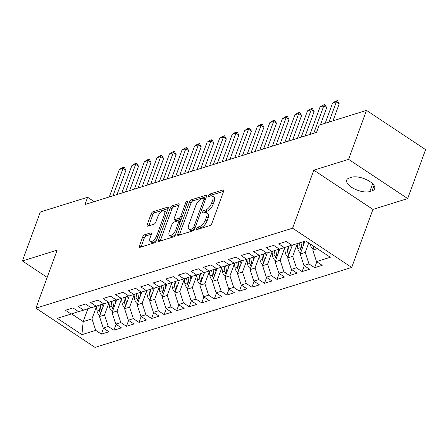 <?xml version="1.0" encoding="UTF-8"?>
<svg xmlns="http://www.w3.org/2000/svg" width="448" height="448" viewBox="0 0 448 448"><rect width="100%" height="100%" fill="white"/><g stroke="black" fill="none" stroke-linecap="round" stroke-linejoin="round"><path stroke-width="0.67" d="M196.521 228.62A1.467 0.65 -56.4 0 0 196.571 229.572A1.467 0.65 -56.4 0 0 196.93 229.594L210.011 225.518A2.1 0.924 -56.4 0 0 211.898 223.356L223.619 191.318A2.1 0.924 -56.4 0 0 223.546 189.952A2.1 0.924 -56.4 0 0 223.042 189.924L209.955 193.995A1.467 0.65 -56.4 0 0 208.639 195.513A1.467 0.65 -56.4 0 0 208.69 196.465A1.467 0.65 -56.4 0 0 209.042 196.487L210.739 195.961A6.709 2.962 -56.4 0 1 212.363 196.067A6.709 2.962 -56.4 0 1 212.593 200.43L211.618 203.101A6.709 2.962 -56.4 0 1 205.593 210.022L203.896 210.549A1.467 0.65 -56.4 0 0 202.58 212.066A1.467 0.65 -56.4 0 0 202.63 213.018A1.467 0.65 -56.4 0 0 202.989 213.041L204.68 212.514A6.709 2.962 -56.4 0 1 206.31 212.621A6.709 2.962 -56.4 0 1 206.534 216.983L205.559 219.654A6.709 2.962 -56.4 0 1 199.534 226.576L197.842 227.102A1.467 0.65 -56.4 0 0 196.521 228.62M144.598 234.78A2.1 0.924 -56.4 0 0 142.716 236.942L139.423 245.935A2.1 0.924 -56.4 0 0 139.496 247.296A2.1 0.924 -56.4 0 0 140.006 247.33L154.538 242.805A2.1 0.924 -56.4 0 0 156.419 240.638L168.146 208.6A2.1 0.924 -56.4 0 0 168.073 207.239A2.1 0.924 -56.4 0 0 167.563 207.206L153.031 211.73A2.1 0.924 -56.4 0 0 151.15 213.892L147.179 224.75A2.1 0.924 -56.4 0 0 147.246 226.117A2.1 0.924 -56.4 0 0 147.756 226.15L153.978 224.213A2.1 0.924 -56.4 0 0 155.859 222.046L157.83 216.664A5.611 2.475 -56.4 0 1 164.226 210.963A5.611 2.475 -56.4 0 1 164.416 214.609L156.699 235.704A5.611 2.475 -56.4 0 1 150.298 241.405A5.611 2.475 -56.4 0 1 150.108 237.754L151.396 234.237A2.1 0.924 -56.4 0 0 151.323 232.876A2.1 0.924 -56.4 0 0 150.814 232.842L144.598 234.78L146.194 235.838A2.1 0.924 -56.4 0 0 144.312 238.006L141.025 246.994A2.1 0.924 -56.4 0 0 141.014 247.016M84.958 204.529L316.551 132.378L319.206 125.126L366.503 110.393L348.589 159.348L313.835 170.178L292.6 228.2L35.918 308.168L57.154 250.141L22.4 260.966L40.314 212.005L87.612 197.271L84.958 204.529M177.722 234.002A2.1 0.924 -56.4 0 0 177.794 235.368A2.1 0.924 -56.4 0 0 178.304 235.396L192.836 230.871A2.1 0.924 -56.4 0 0 194.718 228.71L206.444 196.672A2.1 0.924 -56.4 0 0 206.371 195.306A2.1 0.924 -56.4 0 0 205.862 195.272L191.33 199.802A2.1 0.924 -56.4 0 0 189.448 201.964L177.722 234.002L179.323 235.06A2.1 0.924 -56.4 0 0 179.312 235.082M173.684 236.835L159.152 241.366A2.1 0.924 -56.4 0 1 158.648 241.332A2.1 0.924 -56.4 0 1 158.575 239.966L170.296 207.928A2.1 0.924 -56.4 0 1 172.183 205.766L178.399 203.829A2.1 0.924 -56.4 0 1 178.909 203.862A2.1 0.924 -56.4 0 1 178.982 205.223L174.227 218.215A2.1 0.924 -56.4 0 0 174.294 219.582A2.1 0.924 -56.4 0 0 174.804 219.615L178.931 218.327A2.1 0.924 -56.4 0 0 180.813 216.166L185.763 202.636A1.467 0.65 -56.4 0 1 187.438 201.146A1.467 0.65 -56.4 0 1 187.488 202.098L175.566 234.674A2.1 0.924 -56.4 0 1 173.684 236.835M292.6 228.2L351.697 267.434L95.015 347.402L35.918 308.168M316.814 261.778L314.653 267.68L322.179 265.339L316.506 261.57L330.31 257.275L305.71 240.946L291.911 245.241L286.238 241.478L278.712 243.824L284.385 247.587L279.367 249.15L273.694 245.386L266.168 247.733L271.841 251.496L266.818 253.058L261.15 249.295L253.624 251.642L259.291 255.405L254.274 256.967L248.606 253.204L241.074 255.55L246.747 259.314L241.73 260.876L236.057 257.113L228.53 259.459L234.203 263.222L229.18 264.785L223.513 261.022L215.986 263.368L221.654 267.131L216.636 268.694L210.969 264.93L203.437 267.271L209.11 271.04L204.092 272.602L198.419 268.839L190.893 271.18L196.566 274.949L191.548 276.511L185.875 272.748L178.349 275.089L184.016 278.858L178.998 280.42L173.331 276.651L165.805 278.998L171.472 282.761L166.454 284.329L160.782 280.56L153.255 282.906L158.928 286.67L153.91 288.232L148.238 284.469L140.711 286.815L146.378 290.578L141.361 292.141L135.694 288.378L128.167 290.724L133.834 294.487L128.817 296.05L123.15 292.286L115.618 294.633L121.29 298.396L116.273 299.958L110.6 296.195L103.074 298.542L108.746 302.305L103.723 303.867L98.056 300.104L90.53 302.45L96.197 306.214L91.179 307.776L85.512 304.013L77.98 306.359L83.653 310.122L78.635 311.685L72.962 307.922L65.436 310.268L71.109 314.031L78.473 311.578M314.653 267.68L308.98 263.917L303.962 265.479L300.227 253.988L304.909 241.192M304.265 265.681L302.103 271.589L309.63 269.248L303.962 265.479M302.103 271.589L296.436 267.826L291.418 269.388L287.683 257.897L292.365 245.101M291.721 269.59L289.559 275.498L297.086 273.157L291.418 269.388M289.559 275.498L283.886 271.734L278.869 273.297L275.134 261.806L279.815 249.01M279.177 273.498L277.015 279.406L284.542 277.06L278.869 273.297M277.015 279.406L271.342 275.643L266.325 277.206L262.59 265.714L267.271 252.918M266.627 277.407L264.466 283.315L271.992 280.969L266.325 277.206M264.466 283.315L258.798 279.552L253.781 281.114L250.046 269.618L254.727 256.827M254.083 281.316L251.922 287.224L259.448 284.878L253.781 281.114M251.922 287.224L246.254 283.461L241.231 285.023L237.502 273.526L242.178 260.736M241.539 285.225L239.378 291.133L246.904 288.786L241.231 285.023M239.378 291.133L233.705 287.37L228.687 288.932L224.952 277.435L229.634 264.645M228.99 289.134L226.828 295.042L234.36 292.695L228.687 288.932M226.828 295.042L221.161 291.278L216.143 292.841L212.408 281.344L217.09 268.554M216.446 293.042L214.284 298.95L221.81 296.604L216.143 292.841M214.284 298.95L208.617 295.187L203.594 296.75L199.864 285.253L204.546 272.462M203.902 296.951L201.74 302.859L209.266 300.513L203.594 296.75M201.74 302.859L196.067 299.09L191.05 300.658L187.314 289.162L191.996 276.371M191.358 300.86L189.19 306.768L196.722 304.422L191.05 300.658M189.19 306.768L183.523 302.999L178.506 304.567L174.77 293.07L179.452 280.28M178.808 304.769L176.646 310.671L184.173 308.33L178.506 304.567M176.646 310.671L170.979 306.908L165.962 308.47L162.226 296.979L166.908 284.183M166.264 308.678L164.102 314.58L171.629 312.239L165.962 308.47M164.102 314.58L158.43 310.817L153.412 312.379L149.677 300.888L154.358 288.092M153.72 312.581L151.558 318.489L159.085 316.148L153.412 312.379M151.558 318.489L145.886 314.726L140.868 316.288L137.133 304.797L141.814 292.001M141.17 316.49L139.009 322.398L146.535 320.051L140.868 316.288M139.009 322.398L133.342 318.634L128.324 320.197L124.589 308.706L129.27 295.91M128.626 320.398L126.465 326.306L133.991 323.96L128.324 320.197M126.465 326.306L120.792 322.543L115.774 324.106L112.045 312.609L116.721 299.818M116.082 324.307L113.921 330.215L121.447 327.869L115.774 324.106M113.921 330.215L108.248 326.452L103.23 328.014L99.495 316.518L104.177 303.727M103.533 328.216L101.371 334.124L108.903 331.778L103.23 328.014M101.371 334.124L95.704 330.361L81.906 334.656L57.305 318.326L71.109 314.031M83.653 310.122L91.017 307.67M87.909 308.706L83.188 321.602L91.969 318.864L96.404 306.74M95.704 330.361L91.969 318.864M81.906 334.656L83.188 321.602L71.557 313.88M96.197 306.214L103.561 303.761M99.495 316.518L104.513 314.955L108.954 302.831M108.248 326.452L104.513 314.955M108.746 302.305L116.11 299.852M112.045 312.609L117.062 311.046L121.498 298.922M120.792 322.543L117.062 311.046M121.29 298.396L128.654 295.943M124.589 308.706L129.606 307.138L134.042 295.014M133.342 318.634L129.606 307.138M133.834 294.487L141.198 292.034M137.133 304.797L142.15 303.229L146.591 291.105M145.886 314.726L142.15 303.229M146.378 290.578L153.748 288.126M149.677 300.888L154.7 299.326L159.135 287.202M158.43 310.817L154.7 299.326M158.928 286.67L166.292 284.217M162.226 296.979L167.244 295.417L171.679 283.293M170.979 306.908L167.244 295.417M171.472 282.761L178.836 280.308M174.77 293.07L179.788 291.508L184.223 279.384M183.523 302.999L179.788 291.508M184.016 278.858L191.386 276.399M187.314 289.162L192.332 287.599L196.773 275.475M196.067 299.09L192.332 287.599M196.566 274.949L203.93 272.496M199.864 285.253L204.882 283.69L209.317 271.566M208.617 295.187L204.882 283.69M209.11 271.04L216.474 268.587M212.408 281.344L217.426 279.782L221.861 267.658M221.161 291.278L217.426 279.782M221.654 267.131L229.018 264.678M224.952 277.435L229.97 275.873L234.41 263.749M233.705 287.37L229.97 275.873M234.203 263.222L241.567 260.77M237.502 273.526L242.519 271.964L246.954 259.84M246.254 283.461L242.519 271.964M246.747 259.314L254.111 256.861M250.046 269.618L255.063 268.055L259.498 255.931M258.798 279.552L255.063 268.055M259.291 255.405L266.655 252.952M262.59 265.714L267.607 264.146L272.048 252.022M271.342 275.643L267.607 264.146M271.841 251.496L279.205 249.043M275.134 261.806L280.157 260.238L284.592 248.114M283.886 271.734L280.157 260.238M284.385 247.587L291.749 245.134M287.683 257.897L292.701 256.334L297.136 244.205M296.436 267.826L292.701 256.334M300.227 253.988L305.245 252.426L308.717 242.939M308.98 263.917L305.245 252.426M94.203 201.645L87.612 197.271M22.4 260.966L47.169 277.413M313.835 170.178L372.932 209.412L407.686 198.582L348.589 159.348M407.686 198.582L425.6 149.626L366.503 110.393M372.932 209.412L351.697 267.434M316.506 261.57L312.771 250.079L314.082 246.501M312.771 250.079L317.33 248.657M372.047 190.837A13.675 5.852 -159.9 0 0 374.668 188.748A13.675 5.852 -159.9 0 0 367.013 179.917A13.675 5.852 -159.9 0 0 351.607 177.262L349.345 177.968A13.675 5.852 -159.9 0 0 346.724 180.051A13.675 5.852 -159.9 0 0 354.379 188.888A13.675 5.852 -159.9 0 0 369.79 191.537L372.047 190.837L374.013 185.461M198.386 229.141A1.467 0.65 -56.4 0 1 199.438 228.166L201.13 227.634A6.709 2.962 -56.4 0 0 207.155 220.713L205.559 219.654M206.31 212.621L207.906 213.679A6.709 2.962 -56.4 0 1 208.135 218.042L207.155 220.713M212.363 196.067L213.965 197.126A6.709 2.962 -56.4 0 1 214.189 201.488L213.214 204.159A6.709 2.962 -56.4 0 1 207.189 211.086L205.498 211.613A1.467 0.65 -56.4 0 0 204.439 212.587M223.63 191.296L211.551 195.059A1.467 0.65 -56.4 0 0 210.498 196.039M206.45 196.65L192.926 200.861A2.1 0.924 -56.4 0 0 191.044 203.022L179.323 235.06M192.394 228.799A1.467 0.65 -56.4 0 0 193.71 227.287L204.002 199.164A1.467 0.65 -56.4 0 0 203.952 198.212A1.467 0.65 -56.4 0 0 203.594 198.19L201.807 198.744A6.709 2.962 -56.4 0 0 195.787 205.666L188.748 224.89A6.709 2.962 -56.4 0 0 188.978 229.253A6.709 2.962 -56.4 0 0 190.607 229.359L192.394 228.799L193.99 229.863A1.467 0.65 -56.4 0 0 194.107 229.813M188.978 229.253L190.574 230.311A6.709 2.962 -56.4 0 0 192.203 230.418L190.607 229.359M193.99 229.863L192.203 230.418M178.987 205.201L173.779 206.825A2.1 0.924 -56.4 0 0 171.898 208.992L160.171 241.03A2.1 0.924 -56.4 0 0 160.166 241.046M174.294 219.582L175.896 220.64A2.1 0.924 -56.4 0 0 176.4 220.674L180.527 219.391A2.1 0.924 -56.4 0 0 181.362 218.837M169.294 231.7A5.611 2.475 -56.4 0 0 169.484 235.346A5.611 2.475 -56.4 0 0 175.879 229.65L178.601 222.219A2.1 0.924 -56.4 0 0 178.528 220.853A2.1 0.924 -56.4 0 0 178.018 220.819L173.891 222.107A2.1 0.924 -56.4 0 0 172.01 224.269L169.294 231.7M169.484 235.346L171.08 236.41A5.611 2.475 -56.4 0 0 176.025 233.43M180.208 221.99A2.1 0.924 -56.4 0 0 180.124 221.911L178.528 220.853M151.402 234.22L146.194 235.838M150.298 241.405L151.9 242.463A5.611 2.475 -56.4 0 0 156.839 239.484M166.432 213.27A5.611 2.475 -56.4 0 0 165.822 212.022L164.226 210.963M168.151 208.578L154.627 212.789A2.1 0.924 -56.4 0 0 152.746 214.956L148.775 225.814A2.1 0.924 -56.4 0 0 148.764 225.831L147.179 224.75M313.141 249.082L313.001 249.026A5.662 4.463 -107.3 0 1 310.335 244.558L310.24 243.953M313.482 246.103A5.662 4.463 72.7 0 0 313.953 246.859M325.198 123.262L332.595 103.04L335.597 101.186L337.478 100.598L336.358 101.87L339.231 103.779L332.993 120.831M332.595 103.04L336.358 101.87L328.961 122.086M337.478 100.598L339.231 103.779M303.738 244.395L303.324 241.69M300.591 252.986L300.457 252.935A5.662 4.463 -107.3 0 1 297.791 248.466L297.052 243.645M302.109 248.836A5.662 4.463 -107.3 0 1 301.678 247.257L300.938 242.43M299.432 242.9L300.171 247.727A5.662 4.463 72.7 0 0 301.403 250.768M291.194 248.304L290.758 245.465M288.047 256.894L287.907 256.844A5.662 4.463 -107.3 0 1 285.242 252.375L284.502 247.548M289.565 252.745A5.662 4.463 -107.3 0 1 289.134 251.166L288.383 246.254M286.882 246.758L287.627 251.636A5.662 4.463 72.7 0 0 288.859 254.677M309.994 134.422L320.051 106.949L323.053 105.095L324.934 104.507L323.814 105.778L326.687 107.688L320.449 124.74M320.051 106.949L323.814 105.778L313.762 133.246M324.934 104.507L326.687 107.688M297.45 138.331L307.502 110.858L310.503 109.004L312.385 108.416L311.265 109.687L314.143 111.591L305.245 135.901M307.502 110.858L311.265 109.687L301.213 137.155M312.385 108.416L314.143 111.591M278.645 252.213L278.214 249.374M275.503 260.803L275.363 260.753A5.662 4.463 -107.3 0 1 272.698 256.284L271.958 251.457M277.021 256.654A5.662 4.463 -107.3 0 1 276.59 255.074L275.834 250.163M274.333 250.667L275.083 255.545A5.662 4.463 72.7 0 0 276.315 258.586M266.101 256.122L265.664 253.282M262.954 264.712L262.819 264.656A5.662 4.463 -107.3 0 1 260.154 260.193L259.414 255.366M264.477 260.562A5.662 4.463 -107.3 0 1 264.04 258.983L263.29 254.072M261.789 254.576L262.534 259.454A5.662 4.463 72.7 0 0 263.771 262.494M284.906 142.24L294.958 114.766L297.959 112.913L299.841 112.325L298.721 113.596L301.599 115.5L292.701 139.81M294.958 114.766L298.721 113.596L288.669 141.064M299.841 112.325L301.599 115.5M272.362 146.149L282.414 118.675L285.415 116.822L287.297 116.234L286.177 117.499L289.05 119.409L280.157 143.718M282.414 118.675L286.177 117.499L276.125 144.973M287.297 116.234L289.05 119.409M253.557 260.03L253.12 257.191M250.41 268.621L250.27 268.565A5.662 4.463 -107.3 0 1 247.604 264.102L246.865 259.274M251.927 264.471A5.662 4.463 -107.3 0 1 251.496 262.892L250.746 257.981M249.245 258.479L249.99 263.357A5.662 4.463 72.7 0 0 251.222 266.398M259.812 150.052L269.864 122.584L272.866 120.725L274.747 120.142L273.633 121.408L276.506 123.318L267.613 147.627M269.864 122.584L273.633 121.408L263.575 148.882M274.747 120.142L276.506 123.318M241.007 263.934L240.576 261.1M237.866 272.53L237.726 272.474A5.662 4.463 -107.3 0 1 235.06 268.01L234.321 263.183M239.383 268.38A5.662 4.463 -107.3 0 1 238.952 266.801L238.196 261.89M236.695 262.388L237.446 267.266A5.662 4.463 72.7 0 0 238.678 270.306M247.268 153.961L257.32 126.493L260.322 124.634L262.203 124.051L261.083 125.317L263.962 127.226L255.063 151.536M257.32 126.493L261.083 125.317L251.031 152.79M262.203 124.051L263.962 127.226M228.463 267.842L228.026 265.009M225.316 276.438L225.182 276.382A5.662 4.463 -107.3 0 1 222.516 271.919L221.777 267.092M226.839 272.289A5.662 4.463 -107.3 0 1 226.402 270.71L225.652 265.798M224.151 266.297L224.902 271.174A5.662 4.463 72.7 0 0 226.134 274.215M234.724 157.87L244.776 130.402L247.778 128.542L249.659 127.96L248.539 129.226L251.412 131.135L242.519 155.445M244.776 130.402L248.539 129.226L238.487 156.699M249.659 127.96L251.412 131.135M215.919 271.751L215.482 268.918M212.744 280.336L212.638 280.291A5.662 4.463 -107.3 0 1 209.972 275.828L209.233 271.001M214.29 276.198A5.662 4.463 -107.3 0 1 213.858 274.613L213.108 269.707M211.607 270.206L212.352 275.083A5.662 4.463 72.7 0 0 213.584 278.124M222.174 161.778L232.232 134.305L235.234 132.451L237.115 131.869L235.995 133.134L238.868 135.044L229.975 159.348M232.232 134.305L235.995 133.134L225.938 160.608M237.115 131.869L238.868 135.044M203.37 275.66L202.938 272.826M200.228 284.256L200.088 284.2A5.662 4.463 -107.3 0 1 197.422 279.737L196.683 274.904M201.746 280.106A5.662 4.463 -107.3 0 1 201.314 278.522L200.564 273.616M199.063 274.114L199.808 278.992A5.662 4.463 72.7 0 0 201.04 282.033M209.63 165.687L219.682 138.214L222.684 136.36L224.566 135.772L223.446 137.043L226.324 138.953L217.426 163.257M219.682 138.214L223.446 137.043L213.394 164.517M224.566 135.772L226.324 138.953M190.826 279.569L190.394 276.73M187.684 288.165L187.544 288.109A5.662 4.463 -107.3 0 1 184.878 283.646L184.139 278.813M189.202 284.015A5.662 4.463 -107.3 0 1 188.765 282.43L188.014 277.525M186.514 278.023L187.264 282.901A5.662 4.463 72.7 0 0 188.496 285.942M197.086 169.596L207.138 142.122L210.14 140.269L212.022 139.681L210.902 140.952L213.774 142.862L204.882 167.166M207.138 142.122L210.902 140.952L200.85 168.426M212.022 139.681L213.774 142.862M178.282 283.478L177.845 280.638M175.134 292.074L175 292.018A5.662 4.463 -107.3 0 1 172.334 287.554L171.595 282.722M176.652 287.924A5.662 4.463 -107.3 0 1 176.221 286.339L175.47 281.434M173.97 281.932L174.714 286.81A5.662 4.463 72.7 0 0 175.946 289.85M184.537 173.505L194.594 146.031L197.596 144.178L199.478 143.59L198.358 144.861L201.23 146.77L192.338 171.074M194.594 146.031L198.358 144.861L188.306 172.334M199.478 143.59L201.23 146.77M165.738 287.386L165.301 284.547M162.59 295.982L162.45 295.926A5.662 4.463 -107.3 0 1 159.785 291.458L159.046 286.63M164.108 291.827A5.662 4.463 -107.3 0 1 163.677 290.248L162.926 285.342M161.426 285.841L162.17 290.718A5.662 4.463 72.7 0 0 163.402 293.759M171.993 177.414L182.045 149.94L185.046 148.086L186.928 147.498L185.808 148.77L188.686 150.679L179.788 174.983M182.045 149.94L185.808 148.77L175.756 176.238M186.928 147.498L188.686 150.679M153.188 291.295L152.757 288.456M150.018 299.88L149.906 299.835A5.662 4.463 -107.3 0 1 147.241 295.366L146.502 290.539M151.564 295.736A5.662 4.463 -107.3 0 1 151.133 294.157L150.377 289.251M148.876 289.75L149.626 294.627A5.662 4.463 72.7 0 0 150.858 297.668M159.449 181.322L169.501 153.849L172.502 151.995L174.384 151.407L173.264 152.678L176.142 154.588L167.244 178.892M169.501 153.849L173.264 152.678L163.212 180.146M174.384 151.407L176.142 154.588M140.644 295.204L140.207 292.365M137.497 303.794L137.362 303.744A5.662 4.463 -107.3 0 1 134.697 299.275L133.958 294.448M139.02 299.645A5.662 4.463 -107.3 0 1 138.583 298.066L137.833 293.154M136.332 293.658L137.077 298.536A5.662 4.463 72.7 0 0 138.314 301.577M146.905 185.231L156.957 157.758L159.958 155.904L161.84 155.316L160.72 156.587L163.593 158.491L154.7 182.801M156.957 157.758L160.72 156.587L150.668 184.055M161.84 155.316L163.593 158.491M128.1 299.113L127.663 296.274M124.925 307.692L124.813 307.653A5.662 4.463 -107.3 0 1 122.147 303.184L121.408 298.357M126.47 303.554A5.662 4.463 -107.3 0 1 126.039 301.974L125.289 297.063M123.788 297.567L124.533 302.445A5.662 4.463 72.7 0 0 125.765 305.486M134.355 189.14L144.407 161.666L147.409 159.813L149.29 159.225L148.176 160.496L151.049 162.4L142.156 186.71M144.407 161.666L148.176 160.496L138.118 187.964M149.29 159.225L151.049 162.4M115.55 303.022L115.119 300.182M112.409 311.612L112.269 311.556A5.662 4.463 -107.3 0 1 109.603 307.093L108.864 302.266M113.926 307.462A5.662 4.463 -107.3 0 1 113.495 305.883L112.739 300.972M111.238 301.47L111.989 306.348A5.662 4.463 72.7 0 0 113.221 309.394M121.811 193.049L131.863 165.575L134.865 163.722L136.746 163.134L135.626 164.399L138.505 166.309L129.606 190.618M131.863 165.575L135.626 164.399L125.574 191.873M136.746 163.134L138.505 166.309M103.006 306.925L102.57 304.091M99.859 315.521L99.725 315.465A5.662 4.463 -107.3 0 1 97.059 311.002L96.32 306.174M101.382 311.371A5.662 4.463 -107.3 0 1 100.946 309.792L100.195 304.881M98.694 305.379L99.445 310.257A5.662 4.463 72.7 0 0 100.677 313.298M109.267 196.952L119.319 169.484L122.321 167.625L124.202 167.042L123.082 168.308L125.955 170.218L117.062 194.527M119.319 169.484L123.082 168.308L113.03 195.782M124.202 167.042L125.955 170.218M201.13 227.634L199.534 226.576M208.135 218.042L206.534 216.983M205.498 211.613L203.896 210.549M207.189 211.086L205.593 210.022M213.214 204.159L211.618 203.101M214.189 201.488L212.593 200.43M211.551 195.059L209.955 193.995M223.776 190.411L223.042 189.924M199.438 228.166L197.842 227.102M191.044 203.022L189.448 201.964M192.926 200.861L191.33 199.802M206.595 195.765L205.862 195.272M194.936 228.105L193.71 227.287M205.229 199.982L204.002 199.164M160.171 241.03L158.575 239.966M171.898 208.992L170.296 207.928M173.779 206.825L172.183 205.766M179.138 204.316L178.399 203.829M176.4 220.674L174.804 219.615M180.527 219.391L178.931 218.327M182.045 216.983L180.813 216.166M186.995 203.454L185.763 202.636M177.111 230.462L175.879 229.65M179.827 223.031L178.601 222.219M151.553 233.33L150.814 232.842M157.926 236.516L156.699 235.704M165.648 215.426L164.416 214.609M152.746 214.956L151.15 213.892M154.627 212.789L153.031 211.73M168.302 207.693L167.563 207.206M141.025 246.994L139.423 245.935M144.312 238.006L142.716 236.942M372.63 183.775L369.79 191.537M310.335 244.558L310.895 244.384M301.678 247.257L302.82 246.904M297.791 248.466L300.171 247.727M289.134 251.166L290.276 250.807M285.242 252.375L287.627 251.636M276.59 255.074L277.726 254.716M272.698 256.284L275.083 255.545M264.04 258.983L265.182 258.625M260.154 260.193L262.534 259.454M251.496 262.892L252.638 262.534M247.604 264.102L249.99 263.357M238.952 266.801L240.094 266.442M235.06 268.01L237.446 267.266M226.402 270.71L227.545 270.351M222.516 271.919L224.902 271.174M213.858 274.613L215.001 274.26M209.972 275.828L212.352 275.083M201.314 278.522L202.457 278.169M197.422 279.737L199.808 278.992M188.765 282.43L189.907 282.078M184.878 283.646L187.264 282.901M176.221 286.339L177.363 285.986M172.334 287.554L174.714 286.81M163.677 290.248L164.819 289.895M159.785 291.458L162.17 290.718M151.133 294.157L152.27 293.798M147.241 295.366L149.626 294.627M138.583 298.066L139.726 297.707M134.697 299.275L137.077 298.536M126.039 301.974L127.182 301.616M122.147 303.184L124.533 302.445M113.495 305.883L114.638 305.525M109.603 307.093L111.989 306.348M100.946 309.792L102.088 309.434M97.059 311.002L99.445 310.257M205.503 199.237L203.952 198.212"/></g></svg>
